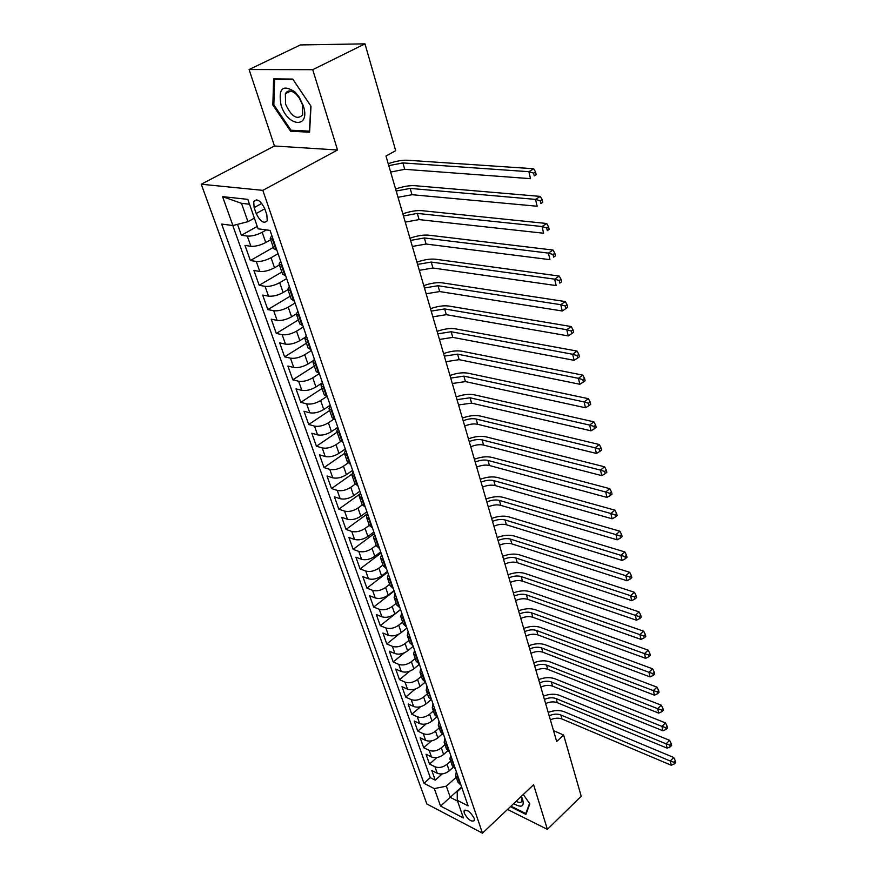 <?xml version="1.0" encoding="UTF-8"?>
<svg xmlns="http://www.w3.org/2000/svg" width="877" height="877" viewBox="0 0 877 877"><rect width="100%" height="100%" fill="white"/><g stroke="black" fill="none" stroke-linecap="round" stroke-linejoin="round"><path stroke-width="1.32" d="M474.183 818.307C470.412 811.729 467.035 809.263 464.054 810.918L464.273 813.187C468.033 819.743 471.409 822.188 474.391 820.543L474.183 818.307M201.25 184.225L426.869 804.001L482.471 833.15L262.837 190.353L201.25 184.225L274.457 145.999L337.535 150L312.727 69.689L249.09 69.535L274.457 145.999M249.09 69.535L300.394 44.935L364.985 43.85L312.727 69.689M237.503 224.348L241.383 235.266L257.268 226.43M270.708 239.728L265.764 242.534C260.316 245.33 255.36 246.58 250.899 246.294L245.001 245.428L250.362 260.524L273.35 247.413M279.401 264.942L274.534 267.77C269.151 270.587 264.24 271.815 259.8 271.453L253.913 270.489L259.175 285.288L281.857 272.034M287.941 289.662L283.128 292.523C277.823 295.363 272.955 296.579 268.526 296.141L262.661 295.067L267.825 309.592L290.188 296.196M296.327 313.911L291.57 316.805C286.33 319.677 281.506 320.861 277.099 320.368L271.234 319.184L276.31 333.435L298.377 319.908M304.714 337.601L299.846 340.638C294.672 343.521 289.892 344.683 285.496 344.124L279.653 342.841L284.63 356.829L306.413 343.192M313.144 360.721L307.97 364.021C302.861 366.926 298.114 368.066 293.74 367.452L287.919 366.071L292.808 379.807L314.295 366.049M321.673 383.238L315.939 386.965C310.897 389.892 306.194 391.01 301.841 390.342L296.031 388.873L300.822 402.346L322.045 388.489M330.223 405.207L323.766 409.493C318.789 412.442 314.119 413.538 309.789 412.804L303.99 411.258L308.704 424.49L329.653 410.524M337.82 427.296L331.451 431.616C326.529 434.575 321.914 435.661 317.584 434.871L311.817 433.238L316.433 446.229L337.119 432.164M345.286 448.991L338.993 453.343C334.137 456.314 329.555 457.377 325.246 456.544L319.491 454.823L324.041 467.584L344.464 453.431M352.62 470.302L346.415 474.676C341.602 477.669 337.064 478.71 332.778 477.822L327.033 476.025L331.495 488.566L351.776 474.249M359.833 491.23L353.694 495.637C348.947 498.64 344.431 499.671 340.166 498.728L334.444 496.853L338.829 509.186L359.34 494.442M366.904 511.806L360.842 516.224C356.15 519.239 351.677 520.258 347.435 519.272L341.734 517.331L346.042 529.434L367.485 513.747M373.865 532.01L367.88 536.461C363.231 539.487 358.803 540.484 354.571 539.454L348.893 537.437L353.124 549.342L374.38 533.523M380.695 551.885L374.786 556.347C370.193 559.383 365.797 560.37 361.587 559.296L355.919 557.213L360.085 568.91L381.089 553.025M387.415 571.409L381.572 575.893C377.044 578.941 372.67 579.905 368.483 578.798L362.837 576.649L366.926 588.149L387.689 572.199M394.025 590.605L388.248 595.11C383.764 598.169 379.434 599.123 375.257 597.961L369.634 595.757L373.657 607.07L394.179 591.043M400.526 609.482L394.814 614.01C390.375 617.068 386.077 618 381.923 616.816L376.321 614.547L380.278 625.674L400.559 609.592M406.917 628.042L401.271 632.591C396.886 635.661 392.622 636.581 388.478 635.354L382.898 633.03L386.79 643.97L399.265 633.918M413.199 646.305L407.619 650.866C403.277 653.935 399.046 654.845 394.924 653.573L389.355 651.205L393.192 661.96L404.385 652.828M419.381 664.262L413.867 668.833C409.57 671.914 405.371 672.812 401.271 671.508L395.724 669.085L399.484 679.675L409.745 671.179M425.323 682.054L420.006 686.516C415.753 689.607 411.587 690.484 407.509 689.158L401.984 686.669L405.689 697.094L415.183 689.125M429.226 692.896L426.167 690.188L428.623 697.281L431.002 699.693L426.047 703.913C421.848 707.005 417.715 707.871 413.648 706.511L408.134 703.979L411.784 714.24L420.631 706.709M436.625 717.046L431.999 721.037C427.833 724.139 423.734 724.983 419.688 723.591L414.196 721.015L417.792 731.111L426.079 723.963M442.194 734.082L437.853 737.886C433.731 740.988 429.664 741.821 425.63 740.407L420.16 737.776L423.701 747.719L431.495 740.901M447.73 750.822L443.609 754.472C439.541 757.575 435.496 758.397 431.484 756.95L426.036 754.286L429.511 764.064L436.867 757.553M364.985 43.85L395.68 150.658L385.99 156.051L556.687 741.514L563.626 735.025L553.53 730.651M254.133 207.608L256.194 213.528C260.25 221.673 263.922 224.073 267.233 220.752L266.849 214.799L264.799 208.825C260.732 200.625 257.049 198.191 253.727 201.535L254.133 207.608L261.806 203.409M461.795 787.502L457.224 791.679L457.279 800.328L468.11 805.853L270.061 230.399L258.101 228.831L247.829 199.364L222.572 196.634L232.898 225.521L221.64 224.052L423.975 783.325L434.301 788.598L446.327 786.176L450.263 797.357L457.531 801.074M457.279 800.328L463.429 817.978L440.561 806.073L434.301 788.598M450.635 761.072L447.029 764.295C442.973 767.397 438.949 768.219 434.948 766.75L429.511 764.064M453.201 767.276L449.287 770.795L447.029 764.295M444.968 744.65L441.317 747.873C437.228 750.975 433.172 751.797 429.149 750.361L423.701 747.719M439.213 727.965L435.518 731.177C431.385 734.279 427.296 735.123 423.262 733.709L417.792 731.111M433.359 711.017L429.631 714.218C425.455 717.32 421.333 718.175 417.277 716.794L411.784 714.24M427.417 693.795L423.646 696.996C419.425 700.087 415.27 700.953 411.203 699.605L405.689 697.094M421.377 676.288L417.562 679.478C413.297 682.569 409.12 683.446 405.021 682.131L399.484 679.675M415.238 658.506L411.379 661.686C407.071 664.766 402.85 665.654 398.739 664.371L393.192 661.96M409 640.418L405.086 643.586C400.734 646.667 396.492 647.577 392.359 646.327L386.79 643.97M402.653 622.034L398.695 625.191C394.299 628.261 390.013 629.182 385.869 627.976L380.278 625.674M396.196 603.343L392.205 606.489C387.744 609.548 383.435 610.491 379.27 609.307L373.657 607.07M389.64 584.334L385.595 587.469C381.089 590.517 376.748 591.471 372.561 590.331L366.926 588.149M382.964 564.996L378.875 568.121C374.315 571.157 369.941 572.133 365.731 571.037L360.085 568.91M376.178 545.33L372.034 548.432C367.43 551.469 363.012 552.455 358.792 551.403L353.124 549.342M369.272 525.323L365.073 528.414C360.414 531.429 355.963 532.438 351.732 531.429L346.042 529.434M362.256 504.955L358.002 508.035C353.288 511.039 348.794 512.069 344.54 511.094L338.829 509.186M355.185 484.17L350.789 487.294C346.02 490.298 341.504 491.328 337.228 490.407L331.495 488.566M348.07 462.968L343.466 466.191C338.632 469.173 334.071 470.225 329.785 469.359L324.041 467.584M340.923 441.317L336.001 444.694C331.111 447.665 326.507 448.739 322.199 447.917L316.433 446.229M333.775 419.206L328.393 422.813C323.449 425.773 318.811 426.858 314.481 426.09L308.704 424.49M326.628 396.601L320.653 400.537C315.643 403.475 310.973 404.582 306.621 403.869L300.822 402.346M319.338 373.591L312.771 377.834C307.695 380.761 302.982 381.89 298.618 381.232L292.808 379.807M311.401 350.504L304.736 354.714C299.605 357.619 294.847 358.77 290.462 358.167L284.63 356.829M303.299 326.989L296.547 331.155C291.35 334.038 286.56 335.211 282.153 334.674L276.31 333.435M295.056 303.014L288.215 307.147C282.942 310.009 278.108 311.203 273.69 310.732L267.825 309.592M286.647 278.59L279.708 282.679C274.38 285.518 269.491 286.735 265.062 286.33L259.175 285.288M278.075 253.694L271.037 257.728C265.643 260.546 260.71 261.784 256.259 261.445L250.362 260.524M266.444 229.917L262.201 232.295C256.731 235.08 251.765 236.341 247.292 236.088L241.383 235.266M232.778 225.51L430.311 777.669L435.244 780.157L442.194 773.92M449.287 770.795C445.253 773.898 441.241 774.72 437.239 773.24L431.813 770.532L435.244 780.157M276.836 250.077L273.788 248.662L270.204 238.292L271.815 235.496M273.251 239.673L270.204 238.292M282.153 265.534L279.094 264.054L280.651 261.182M279.094 264.054L282.613 274.227L285.661 275.729M290.879 290.89L287.82 289.322L289.322 286.373M287.82 289.322L291.263 299.287L294.321 300.888M299.43 315.753L296.371 314.098L297.829 311.072M296.371 314.098L299.748 323.876L302.806 325.553M307.827 340.133L304.757 338.401L306.161 335.31M304.757 338.401L308.068 347.994L311.138 349.748M316.06 364.043L312.99 362.234L314.35 359.077M312.99 362.234L316.235 371.651L319.305 373.492M324.128 387.513L321.059 385.628L322.374 382.405M321.059 385.628L324.249 394.858L327.318 396.777M332.054 410.535L328.985 408.583L330.256 405.295M328.985 408.583L332.109 417.649L335.189 419.634M339.837 433.139L336.757 431.111L337.985 427.768M336.757 431.111L339.827 440.013L342.907 442.063M347.467 455.316L344.387 453.234L345.582 449.835M344.387 453.234L347.402 461.96L350.482 464.086M354.966 477.099L351.885 474.95L353.036 471.497M351.885 474.95L354.845 483.523L357.926 485.705M362.322 498.487L359.241 496.272L360.359 492.775M359.241 496.272L362.157 504.692L365.227 506.939M369.557 519.491L366.476 517.222L367.551 513.67M366.476 517.222L369.327 525.487L372.407 527.79M376.65 540.122L373.58 537.798L374.622 534.203M373.58 537.798L376.386 545.922L379.456 548.278M383.633 560.392L380.552 558.013L381.561 554.374M380.552 558.013L383.315 565.994L386.384 568.406M390.484 580.311L387.415 577.877L388.379 574.205M387.415 577.877L390.122 585.726L393.192 588.182M397.215 599.89L394.146 597.401L395.088 593.685M394.146 597.401L396.81 605.119L399.879 607.618M403.837 619.118L400.767 616.586L401.677 612.837M400.767 616.586L403.387 624.172L406.457 626.726M410.348 638.039L407.279 635.452L408.156 631.67M407.279 635.452L409.855 642.918L412.924 645.505M416.75 656.632L413.681 654.001L414.536 650.186M413.681 654.001L416.213 661.335L419.283 663.977M423.043 674.906L419.984 672.242L420.796 668.395M419.984 672.242L422.473 679.456L425.531 682.142M428.557 692.589L431.67 699.999M435.31 710.578L432.262 707.838L433.019 703.924M432.262 707.838L434.674 714.81L437.722 717.572M441.306 727.976L438.259 725.191L438.993 721.256M438.259 725.191L440.627 732.054L443.674 734.849M447.193 745.088L444.146 742.271L444.858 738.302M444.146 742.271L446.481 749.035L449.517 751.863M452.992 761.927L449.956 759.087L450.635 755.086M449.956 759.087L452.247 765.731L455.284 768.592M458.693 778.502L455.656 775.63L456.314 771.607M455.656 775.63L457.915 782.163L460.951 785.058M249.528 204.22L241.493 203.321L247.95 221.684L232.898 225.521M254.374 218.143L247.95 221.684M507.509 809.449L547.38 829.368L581.221 796.239L563.626 735.025M547.38 829.368L533.6 784.74L482.471 833.15M337.535 150L262.837 190.353M461.62 786.998L440.561 806.073M456.215 777.241L446.327 786.176M426.167 690.188L426.956 686.296M430.311 777.669L423.975 783.325M241.493 203.321L222.572 196.634M272.846 105.01L290.572 131.221L309.592 132.186L311.006 106.183L292.743 79.073L273.613 78.875L272.846 105.01L273.843 104.516M510.414 806.687L525.959 814.404L529.818 803.858L523.306 794.485M292.359 130.289L290.572 131.221M388.785 165.643L402.883 162.914L528.864 171.695L533.698 168.746L407.619 160.239C402.126 159.998 395.659 161.16 388.215 163.703M390.649 172.035L404.725 169.327L530.541 178.667L528.864 171.695L533.6 173.098L534.257 175.893L536.187 174.709L535.529 171.925L533.6 173.098M536.187 174.709L534.257 175.893M535.529 171.925L533.698 168.746M303.289 105.722L299.156 97.051L295.034 91.997C282.789 83.995 278.119 88.347 281.024 105.043C287.689 127.45 310.951 128.667 303.289 105.722M302.444 104.67L299.331 98.125L296.218 94.31C291.307 90.024 287.689 89.838 285.354 93.74L285.584 104.166C291.449 116.685 297.139 120.27 302.642 114.931L302.444 104.67M291.021 130.224L273.832 104.823L274.6 79.5L293.137 79.697L310.82 105.953L309.449 131.144L291.021 130.224M275.827 78.897L274.6 79.5M526.507 812.913L525.827 813.56L510.951 806.182M529.522 803.442L525.827 813.56M513.659 803.617C521.903 808.287 524.786 806.555 522.33 798.421L521.289 796.393M516.136 801.271C519.25 802.926 521.212 802.839 522.045 801.03L521.453 796.667M396.185 191.033L410.173 188.402L535.507 199.397L540.276 196.404L414.854 185.694C409.384 185.365 402.96 186.472 395.593 189.004M398.015 197.303L411.982 194.705L537.152 206.227L535.507 199.397L540.199 200.789L540.846 203.53L542.742 202.335L542.096 199.594L540.199 200.789M542.742 202.335L540.846 203.53M542.096 199.594L540.276 196.404M403.453 215.95L417.331 213.418L542.019 226.529L546.722 223.503L421.947 210.677C416.498 210.261 410.129 211.313 402.839 213.845M405.24 222.111L419.096 219.601L543.63 233.227L542.019 226.529L546.656 227.921L547.292 230.596L549.166 229.39L548.531 226.704L546.656 227.921M549.166 229.39L547.292 230.596M548.531 226.704L546.722 223.503M410.579 240.408L424.358 237.963L548.399 253.113L553.036 250.044L428.908 235.189C423.492 234.685 417.167 235.705 409.943 238.215M412.343 246.448L426.09 244.036L549.967 259.669L548.399 253.113L552.992 254.494L553.617 257.125L555.459 255.887L554.845 253.267L552.992 254.494M555.459 255.887L553.617 257.125M554.845 253.267L553.036 250.044M417.584 264.405L431.243 262.059L554.648 279.16L559.219 276.058L435.737 259.252C430.344 258.671 424.073 259.636 416.915 262.146M419.305 270.335L432.953 268.011L556.182 285.584L554.648 279.16L559.197 280.53L559.8 283.107L561.631 281.868L561.017 279.292L559.197 280.53M561.631 281.868L559.8 283.107M561.017 279.292L559.219 276.058M424.446 287.974L438.007 285.716L560.765 304.692L565.281 301.556L442.447 282.876C437.075 282.219 430.859 283.139 423.766 285.639M426.145 293.795L439.684 291.559L562.278 310.995L560.765 304.692L565.27 306.062L565.873 308.583L567.671 307.323L567.079 304.801L565.27 306.062M567.079 304.801L565.281 301.556M562.278 310.995L565.873 308.583M431.199 311.105L444.65 308.934L566.772 329.719L571.223 326.551L449.035 306.073C443.696 305.339 437.513 306.216 430.497 308.704M432.865 316.827L446.294 314.679L568.252 335.902L566.772 329.719L571.234 331.078L571.826 333.556L573.602 332.284L573.01 329.807L571.234 331.078M573.01 329.807L571.223 326.551M568.252 335.902L571.826 333.556M437.82 333.83L451.173 331.747L572.659 354.253L577.055 351.063L455.503 328.853C450.186 328.053 444.058 328.886 437.108 331.363M439.465 339.454L452.795 337.382L574.117 360.315L572.659 354.253L577.077 355.613L577.658 358.035L579.412 356.764L578.831 354.33L577.077 355.613M578.831 354.33L577.055 351.063M574.117 360.315L577.658 358.035M444.332 356.15L457.586 354.144L578.436 378.327L582.777 375.104L461.861 351.228C456.566 350.351 450.482 351.151 443.587 353.617M445.944 361.675L459.164 359.68L579.861 384.269L578.436 378.327L582.81 379.675L583.38 382.054L585.112 380.761L584.542 378.382L582.81 379.675M584.542 378.382L582.777 375.104M579.861 384.269L583.38 382.054M450.723 378.075L463.878 376.145L584.093 401.929L588.379 398.684L468.099 373.207C462.837 372.265 456.785 373.032 449.967 375.488M452.302 383.501L465.435 381.594L585.496 407.761L584.093 401.929L588.434 403.267L588.993 405.602L590.703 404.308L590.144 401.973L588.434 403.267M590.144 401.973L588.379 398.684M585.496 407.761L588.993 405.602M457.005 399.627L470.061 397.774L589.651 425.093L593.882 421.815L474.238 394.803C468.998 393.806 462.99 394.529 456.237 396.974M458.561 404.955L471.596 403.113L591.021 430.815L589.651 425.093L593.948 426.419L594.496 428.71L596.185 427.406L595.636 425.115L593.948 426.419M595.636 425.115L593.882 421.815M591.021 430.815L594.496 428.71M463.177 420.796C467.967 418.844 472.286 418.252 476.134 419.02L595.099 447.818L599.276 444.518L480.267 416.038C475.049 414.964 469.085 415.654 462.387 418.088M464.711 426.036C469.491 424.073 473.799 423.492 477.647 424.271L596.448 453.431L595.099 447.818L599.364 449.145L599.901 451.392L601.567 450.065L601.03 447.818L599.364 449.145M601.03 447.818L599.276 444.518M596.448 453.431L599.901 451.392M469.25 441.602C473.997 439.651 478.283 439.081 482.109 439.892L600.46 470.116L604.582 466.805L486.187 436.889C480.991 435.77 475.082 436.417 468.439 438.84M470.752 446.755C475.487 444.803 479.763 444.233 483.589 445.056L601.775 475.63L600.46 470.116L604.67 471.442L605.196 473.646L606.851 472.308L606.325 470.105L604.67 471.442M606.325 470.105L604.582 466.805M601.775 475.63L605.196 473.646M475.213 462.058C479.916 460.118 484.17 459.57 487.985 460.425L605.711 492.008L609.778 488.675L492.008 457.399C486.845 456.215 480.969 456.829 474.391 459.252M476.682 467.123C481.374 465.172 485.628 464.635 489.432 465.501L607.005 497.423L605.711 492.008L609.888 493.323L610.403 495.483L612.036 494.146L611.521 491.986L609.888 493.323M611.521 491.986L609.778 488.675M607.005 497.423L610.403 495.483M481.078 482.175C485.737 480.223 489.958 479.708 493.751 480.596L610.863 513.505L614.887 510.151L497.73 477.559C492.589 476.321 486.757 476.902 480.245 479.313M482.525 487.152C487.173 485.2 491.394 484.685 495.176 485.584L612.135 518.811L610.863 513.505L615.007 514.81L615.511 516.937L617.123 515.588L616.619 513.462L615.007 514.81M616.619 513.462L614.887 510.151M612.135 518.811L615.511 516.937M486.845 501.951C491.46 500.011 495.658 499.506 499.43 500.438L615.928 534.608L619.907 531.232L503.365 497.38C498.246 496.086 492.457 496.634 485.99 499.035M488.27 506.84C492.874 504.9 497.062 504.396 500.833 505.349L617.178 539.826L615.928 534.608L620.028 535.902L620.532 537.996L622.122 536.636L621.629 534.553L620.028 535.902M621.629 534.553L619.907 531.232M617.178 539.826L620.532 537.996M492.512 521.398C497.084 519.458 501.249 518.976 505.009 519.94L620.894 555.327L624.83 551.94L508.901 516.871C503.804 515.523 498.059 516.049 491.646 518.439M493.915 526.2C498.476 524.271 502.642 523.788 506.391 524.775L622.122 560.458L620.894 555.327L624.972 556.621L625.454 558.671L627.022 557.312L626.54 555.262L624.972 556.621M626.54 555.262L624.83 551.94M622.122 560.458L625.454 558.671M498.092 540.517C502.62 538.588 506.763 538.127 510.502 539.136L625.783 575.685L629.664 572.286L514.35 536.044C509.274 534.652 503.562 535.145 497.215 537.524M499.462 545.253C503.99 543.323 508.123 542.863 511.85 543.883L626.989 580.727L625.783 575.685L629.818 576.978L630.3 578.984L631.846 577.625L631.374 575.608L629.818 576.978M631.374 575.608L629.664 572.286M626.989 580.727L630.3 578.984M503.573 559.34C508.068 557.41 512.179 556.961 515.895 558.002L630.574 595.691L634.422 592.271L519.699 554.911C514.656 553.464 508.989 553.924 502.685 556.292M504.933 563.988C509.416 562.058 513.516 561.631 517.233 562.672L631.769 600.635L630.574 595.691L634.586 596.963L635.058 598.947L636.581 597.577L636.121 595.593L634.586 596.963M636.121 595.593L634.422 592.271M631.769 600.635L635.058 598.947M508.967 577.844C513.429 575.926 517.507 575.498 521.201 576.573L635.288 615.336L639.092 611.905L524.972 573.459C519.951 571.968 514.317 572.407 508.068 574.764M510.304 582.427C514.755 580.508 518.822 580.081 522.517 581.166L636.461 620.203L635.288 615.336L639.256 616.608L639.728 618.559L641.24 617.178L640.78 615.237L639.256 616.608M640.78 615.237L639.092 611.905M636.461 620.203L639.728 618.559M514.284 596.053C518.702 594.135 522.747 593.729 526.43 594.847L639.925 634.652L643.674 631.199L530.157 591.723C525.159 590.188 519.568 590.594 513.374 592.94M515.599 600.57C520.006 598.651 524.04 598.246 527.724 599.364L641.065 639.421L639.925 634.652L643.861 635.913L644.31 637.82L645.812 636.439L645.362 634.531L643.861 635.913M645.362 634.531L643.674 631.199M641.065 639.421L644.31 637.82M519.513 613.977C523.887 612.069 527.91 611.686 531.572 612.826L644.474 653.628L648.191 650.175L535.255 609.69C530.289 608.101 524.731 608.485 518.592 610.831M520.806 618.417C525.17 616.509 529.182 616.125 532.843 617.265L645.604 658.32L644.474 653.628L648.377 654.889L648.827 656.763L650.306 655.382L649.868 653.497L648.377 654.889M649.868 653.497L648.191 650.175M645.604 658.32L648.827 656.763M524.654 631.626C528.995 629.708 532.986 629.346 536.636 630.519L648.947 672.286L652.62 668.811L540.276 627.362C535.332 625.75 529.807 626.101 523.722 628.425M525.926 635.989C530.256 634.082 534.246 633.72 537.886 634.893L650.054 676.901L648.947 672.286L652.828 673.536L653.266 675.378L654.724 673.985L654.286 672.144L652.828 673.536M654.286 672.144L652.62 668.811M650.054 676.901L653.266 675.378M529.719 648.98C534.016 647.083 537.985 646.733 541.613 647.928L653.354 690.627L656.983 687.151L545.22 644.77C540.298 643.115 534.817 643.444 528.776 645.757M530.969 653.288C535.266 651.381 539.223 651.03 542.852 652.236L654.439 695.165L653.354 690.627L657.191 691.865L657.629 693.685L659.076 692.293L658.638 690.473L657.191 691.865M658.638 690.473L656.983 687.151M654.439 695.165L657.629 693.685M534.696 666.082C538.96 664.174 542.907 663.845 546.514 665.073L657.673 708.66L661.269 705.174L550.087 661.905C545.187 660.206 539.739 660.513 533.753 662.826M535.935 670.313C540.188 668.417 544.124 668.077 547.73 669.315L658.748 713.122L657.673 708.66L661.488 709.899L661.916 711.686L663.341 710.282L662.924 708.495L661.488 709.899M662.924 708.495L661.269 705.174M658.748 713.122L661.916 711.686M539.607 682.909C543.839 681.012 547.752 680.695 551.348 681.955L661.938 726.397L665.49 722.9L554.878 678.776C550 677.044 544.595 677.318 538.642 679.62M540.824 687.075C545.045 685.178 548.947 684.871 552.543 686.132L662.99 730.782L661.938 726.397L665.709 727.625L666.125 729.379L667.55 727.987L667.134 726.222L665.709 727.625M667.134 726.222L665.49 722.9M662.99 730.782L666.125 729.379M544.442 699.484C548.629 697.588 552.521 697.292 556.095 698.574L666.114 743.839L669.633 740.341L559.592 695.384C554.735 693.619 549.364 693.871 543.466 696.163M545.637 703.584C549.824 701.699 553.705 701.392 557.279 702.685L667.156 748.158L666.114 743.839L669.864 745.066L670.28 746.787L671.683 745.384L671.267 743.663L669.864 745.066M671.267 743.663L669.633 740.341M667.156 748.158L670.28 746.787M549.199 715.807C553.354 713.922 557.224 713.626 560.776 714.941L670.236 761.006L673.711 757.487L564.24 711.751C559.405 709.942 554.067 710.173 548.224 712.453M550.372 719.842C554.527 717.956 558.386 717.671 561.938 718.987L671.256 765.248L670.236 761.006L673.953 762.223L674.358 763.922L675.75 762.508L675.345 760.808L673.953 762.223M675.345 760.808L673.711 757.487M671.256 765.248L674.358 763.922M443.609 754.472L441.317 747.873M437.853 737.886L435.518 731.177M431.999 721.037L429.631 714.218M426.047 703.913L423.646 696.996M420.006 686.516L417.562 679.478M413.867 668.833L411.379 661.686M407.619 650.866L405.086 643.586M401.271 632.591L398.695 625.191M394.814 614.01L392.205 606.489M388.248 595.11L385.595 587.469M381.572 575.893L378.875 568.121M374.786 556.347L372.034 548.432M367.88 536.461L365.073 528.414M360.842 516.224L358.002 508.035M353.694 495.637L350.789 487.294M346.415 474.676L343.466 466.191M338.993 453.343L336.001 444.694M331.451 431.616L328.393 422.813M323.766 409.493L320.653 400.537M315.939 386.965L312.771 377.834M307.97 364.021L304.736 354.714M299.846 340.638L296.547 331.155M291.57 316.805L288.215 307.147M283.128 292.523L279.708 282.679M274.534 267.77L271.037 257.728M265.764 242.534L262.201 232.295M250.899 246.294L247.292 236.088M437.239 773.24L434.948 766.75M431.484 756.95L429.149 750.361M425.63 740.407L423.262 733.709M419.688 723.591L417.277 716.794M413.648 706.511L411.203 699.605M407.509 689.158L405.021 682.131M401.271 671.508L398.739 664.371M394.924 653.573L392.359 646.327M388.478 635.354L385.869 627.976M381.923 616.816L379.27 609.307M375.257 597.961L372.561 590.331M368.483 578.798L365.731 571.037M361.587 559.296L358.792 551.403M354.571 539.454L351.732 531.429M347.435 519.272L344.54 511.094M340.166 498.728L337.228 490.407M332.778 477.822L329.785 469.359M325.246 456.544L322.199 447.917M317.584 434.871L314.481 426.09M309.789 412.804L306.621 403.869M301.841 390.342L298.618 381.232M293.74 367.452L290.462 358.167M285.496 344.124L282.153 334.674M277.099 320.368L273.69 310.732M268.526 296.141L265.062 286.33M259.8 271.453L256.259 261.445M276.102 249.967L272.528 239.574M284.937 275.619L281.429 265.413M293.598 300.756L290.155 290.758M302.094 325.411L298.717 315.61M310.414 349.594L307.103 339.98M318.592 373.317L315.336 363.878M326.606 396.59L323.416 387.338M334.477 419.436L331.342 410.348M342.194 441.855L339.125 432.942M349.78 463.867L346.766 455.119M357.224 485.485L354.264 476.891M364.536 506.709L361.62 498.268M371.705 527.548L368.855 519.261M378.765 548.026L375.959 539.881M385.694 568.153L382.931 560.14M392.501 587.919L389.794 580.048M399.199 607.355L396.536 599.616M405.777 626.452L403.157 618.844M412.245 645.231L409.669 637.754M418.603 663.692L416.071 656.336M424.852 681.846L422.363 674.621M437.053 717.265L434.641 710.271M443.006 734.542L440.627 727.658M448.86 751.534L446.525 744.77M454.615 768.263L452.324 761.609M460.293 784.729L458.035 778.173M264.788 208.803L256.194 213.528M402.883 162.914L404.725 169.327M410.173 188.402L411.982 194.705M417.331 213.418L419.096 219.601M424.358 237.963L426.09 244.036M431.243 262.059L432.953 268.011M438.007 285.716L439.684 291.559M444.65 308.934L446.294 314.679M451.173 331.747L452.795 337.382M457.586 354.144L459.164 359.68M463.878 376.145L465.435 381.594M470.061 397.774L471.596 403.113M476.134 419.02L477.647 424.271M482.109 439.892L483.589 445.056M487.985 460.425L489.432 465.501M493.751 480.596L495.176 485.584M499.43 500.438L500.833 505.349M505.009 519.94L506.391 524.775M510.502 539.136L511.85 543.883M515.895 558.002L517.233 562.672M521.201 576.573L522.517 581.166M526.43 594.847L527.724 599.364M531.572 612.826L532.843 617.265M536.636 630.519L537.886 634.893M541.613 647.928L542.852 652.236M546.514 665.073L547.73 669.315M551.348 681.955L552.543 686.132M556.095 698.574L557.279 702.685M560.776 714.941L561.938 718.987M465.007 810.03L464.054 810.918M256.862 199.824L253.727 201.535M296.218 94.31L295.034 91.997M299.331 98.125L299.156 97.051M290.747 91.044L285.354 93.74M521.574 796.886L522.33 798.421"/></g></svg>
